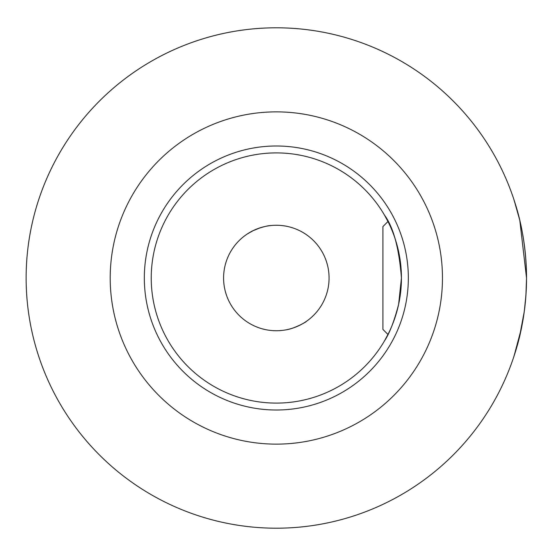 <?xml version="1.0" encoding="UTF-8"?>
<svg xmlns="http://www.w3.org/2000/svg" width="556" height="556" viewBox="0 0 556 556"><rect width="100%" height="100%" fill="white"/><g stroke="black" fill="none" stroke-linecap="round" stroke-linejoin="round"><path stroke-width="0.83" d="M270.181 225.618C268.437 225.59 264.468 226.528 258.297 228.44M258.262 228.446L253.522 230.448M253.439 230.483L247.378 233.916M252.904 230.747L260.597 227.661M260.827 227.592L263.912 226.744M294.374 327.56L298.648 325.788M303.201 323.383L305.174 322.16M306.036 321.583C308.358 320.659 294.659 328.839 285.457 329.944M289.961 328.95L294.235 327.609M513.994 199.792L519.797 220.322L526.532 278C526.233 229.941 513.278 198.888 513.994 199.792C513.278 198.888 526.233 229.941 526.532 278C526.233 229.941 513.278 198.888 513.994 199.792C513.278 198.888 526.233 229.941 526.532 278C526.233 326.059 513.278 357.112 513.994 356.208C513.278 357.112 526.233 326.059 526.532 278C526.233 326.059 513.278 357.112 513.994 356.208C513.278 357.112 526.233 326.059 526.532 278L525.934 295.271L524.28 311.478L519.506 336.88L513.994 356.208L521.375 328.547A250.2 250.2 0 0 1 26.709 294.951A250.2 250.2 0 0 1 242.506 30.1A250.2 250.2 0 0 1 521.375 227.453L519.512 219.133M387.963 221.531L384.439 215.047L387.956 221.538L382.91 226.584L382.91 329.416L387.956 334.462L384.439 340.953C389.429 333.621 394.155 321.431 398.617 304.382L401.432 278C399.097 248.205 393.433 227.223 384.439 215.047M276.332 528.2A250.2 250.2 0 0 0 493.012 152.9A250.2 250.2 0 0 0 59.652 152.9A250.2 250.2 0 0 0 276.332 528.2M276.332 403.1A125.1 125.1 0 0 1 167.995 215.45A125.1 125.1 0 0 1 384.676 215.45A125.1 125.1 0 0 1 276.332 403.1M276.332 330.744A52.744 52.744 0 0 1 230.657 251.632A52.744 52.744 0 0 1 322.007 251.632A52.744 52.744 0 0 1 276.332 330.744M276.332 410.008A132.008 132.008 0 0 1 162.011 211.996A132.008 132.008 0 0 1 390.653 211.996A132.008 132.008 0 0 1 276.332 410.008M276.332 444.133A166.133 166.133 0 0 0 420.211 194.934A166.133 166.133 0 0 0 132.46 194.934A166.133 166.133 0 0 0 276.332 444.133M517.122 210.022A250.2 250.2 0 0 0 35.542 210.022M35.542 345.978A250.2 250.2 0 0 0 517.122 345.978"/></g></svg>
